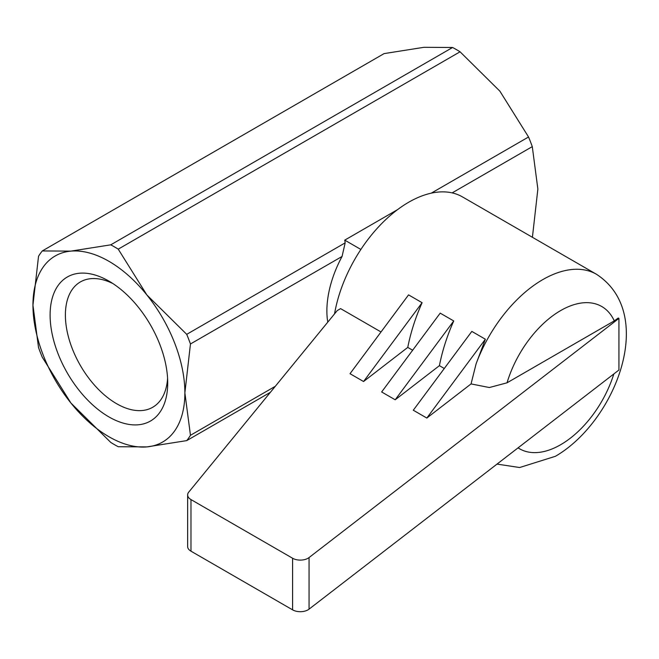<?xml version="1.0" encoding="UTF-8"?>
<svg xmlns="http://www.w3.org/2000/svg" width="659" height="659" viewBox="0 0 659 659"><rect width="100%" height="100%" fill="white"/><g stroke="black" fill="none" stroke-linecap="round" stroke-linejoin="round"><path stroke-width="0.99" d="M187.642 494.942L187.642 546.533A11.351 6.557 0 0 0 190.978 551.179L292.596 609.847A10.857 6.269 0 0 0 309.063 609.138L309.063 557.547A10.857 6.269 180 0 1 292.596 558.247L190.978 499.58A11.351 6.557 180 0 1 187.642 494.942A11.351 6.557 180 0 1 188.746 492.125L337.243 310.57L340.604 308.626L381.017 331.963M476.111 363.801L471.053 383.917L426.834 418.045L485.37 339.22L476.111 363.801A107.425 62.02 120 0 1 542.785 279.614A107.425 62.02 120 0 1 596.502 274.292L462.445 196.893A107.425 62.02 120 0 0 387.451 218.022A107.425 62.02 120 0 0 334.558 313.849M309.063 609.138L618.933 370.012L618.933 318.412L618.257 318.025L614.279 320.884L507.043 382.805L489.349 387.533L471.053 383.917M190.459 435.294L184.874 392.863A107.425 62.02 -120 0 0 146.891 294.977L118.233 249.151A121.108 69.92 -120 0 0 114.493 246.903A121.108 69.92 -120 0 0 110.753 244.835L452.585 47.481L423.926 47.316L384.098 53.601L42.275 250.947A121.108 69.92 -120 0 0 38.535 256.269L32.95 305.15L38.535 347.581A121.108 69.92 -120 0 0 42.275 357.219L70.933 403.044L110.753 442.411A121.108 69.92 -120 0 0 114.493 444.668A121.108 69.92 -120 0 0 118.233 446.728L146.891 446.901A107.425 62.02 -120 0 0 184.874 392.863L190.459 343.982A121.108 69.92 -120 0 0 186.719 334.344L146.891 294.977A107.425 62.02 -120 0 0 108.908 261.293A107.425 62.02 -120 0 0 70.933 251.12A107.425 62.02 -120 0 0 32.95 305.15A107.425 62.02 -120 0 0 70.933 403.044A107.425 62.02 -120 0 0 108.908 436.719A107.425 62.02 -120 0 0 146.891 446.901L186.719 440.616A121.108 69.92 -120 0 0 190.459 435.294L275.281 386.322M452.585 47.481A121.108 69.92 60 0 1 456.325 49.549A121.108 69.92 60 0 1 460.064 51.797L499.893 91.173L528.543 136.99A121.108 69.92 60 0 1 532.283 146.627L537.868 189.059L532.414 237.289M460.064 51.797L118.233 249.151M327.762 322.152A83.536 48.231 -60 0 1 326.88 310.875A83.536 48.231 -60 0 1 342.062 256.458L345.168 242.866L344.739 240.131L360.877 249.448M363.562 381.52L350.02 373.702L408.555 294.878L422.098 302.695C415.467 317.589 410.689 332.49 407.764 347.408L363.562 381.52L422.098 302.695M412.649 350.226L407.764 347.408M395.194 399.782L381.652 391.965L440.196 313.14L453.738 320.958C447.107 335.851 442.329 350.761 439.405 365.671L395.194 399.782L453.738 320.958M444.29 368.488L439.405 365.671M426.834 418.045L413.292 410.227L471.828 331.403L485.37 339.22M167.584 378.315A72.358 41.772 60 0 1 152.731 407.254A72.358 41.772 60 0 1 96.972 387.871A72.358 41.772 60 0 1 65.389 315.06A72.358 41.772 60 0 1 80.373 281.937A72.358 41.772 60 0 1 112.862 283.543M167.715 382.953A83.158 48.016 60 0 1 108.908 416.908A83.158 48.016 60 0 1 50.109 315.06A83.158 48.016 60 0 1 108.916 281.105A83.158 48.016 60 0 1 167.715 382.953M344.739 240.131L397.525 209.653M431.266 193.153L528.543 136.99M186.719 334.344L345.168 242.866M270.388 392.311L186.719 440.616M532.283 146.627L452.156 192.889M342.062 256.458L190.459 343.982M110.753 244.835L70.933 251.12L42.275 250.947M618.933 318.412L309.063 557.547M292.596 609.847L292.596 558.247M518.073 447.848A82.153 47.432 120 0 0 560.661 444.718A82.153 47.432 120 0 0 613.834 373.941M614.279 320.884A82.153 47.432 120 0 0 560.661 310.57A82.153 47.432 120 0 0 507.043 382.805M190.978 551.179L190.978 499.58M596.502 274.292C657.575 314.096 615.415 421.554 555.422 456.292L519.63 467.528L497.01 464.101"/></g></svg>
